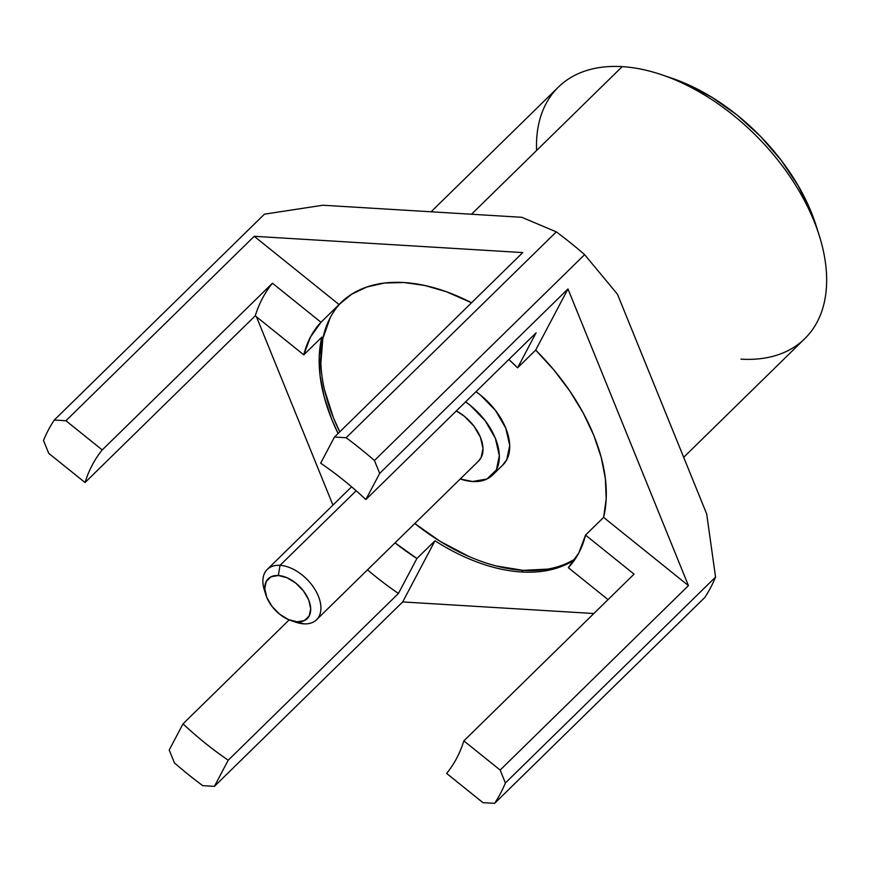<?xml version="1.0" encoding="UTF-8"?>
<svg xmlns="http://www.w3.org/2000/svg" width="870" height="870" viewBox="0 0 870 870"><rect width="100%" height="100%" fill="white"/><g stroke="black" fill="none" stroke-linecap="round" stroke-linejoin="round"><path stroke-width="1.3" d="M472.562 481.512A55.027 33.517 45.6 0 1 460.252 478.989L472.562 481.512L486.982 478.989L496.378 469.898L499.326 455.619L495.367 438.317L485.123 420.634L470.137 405.268L465.602 401.853A55.027 33.517 45.6 0 1 492.507 475.118A55.027 33.517 45.6 0 1 472.562 481.512M265.296 592.666A35.213 21.445 45.6 0 1 267.253 569.437A35.213 21.445 45.6 0 1 280.02 565.348L356.167 490.756L280.02 565.348A35.213 21.445 -134.4 0 0 264.349 590.012L265.926 595.036A27.883 16.976 45.6 0 1 278.335 575.516L280.02 565.348L278.335 575.516L271.038 576.788L266.274 581.399L264.774 588.631L266.785 597.396L271.973 606.357L279.574 614.144L288.405 619.57L297.149 621.822A27.883 16.976 45.6 0 1 290.917 620.549A27.883 16.976 45.6 0 1 265.926 595.036M290.917 620.549L295.909 622.235A35.213 21.445 -134.4 0 0 303.771 623.844A35.213 21.445 45.6 0 1 293.277 621.234M303.771 623.844L297.149 621.822L304.446 620.549L309.209 615.938L310.71 608.706L308.698 599.941L303.51 590.98L295.909 583.194L287.078 577.756L278.335 575.516A27.883 16.976 45.6 0 1 308.698 599.941A27.883 16.976 45.6 0 1 297.149 621.822L303.771 623.844A35.213 21.445 -134.4 0 0 318.376 596.2A35.213 21.445 -134.4 0 0 280.02 565.348A35.213 21.445 45.6 0 1 313.755 587.587A35.213 21.445 45.6 0 1 316.539 619.755A35.213 21.445 45.6 0 1 303.771 623.844M403.963 282.532A174.239 106.129 45.6 0 1 471.529 302.771L446.451 291.754L424.756 285.458L403.963 282.532L384.562 283.022L367.01 286.937L351.719 294.169L339.061 304.554L254.225 236.303L522.772 252.583L334.482 437.023L346.14 437.73A293.462 178.752 45.6 0 1 374.448 460.502L584.618 254.638L617.472 294.245L706.69 513.963L715.553 577.093L505.383 782.957A293.462 178.752 45.6 0 1 494.606 803.358L704.776 597.494A293.462 178.752 -134.4 0 0 715.553 577.093A293.462 178.752 45.6 0 1 704.776 597.494L494.606 803.358A293.462 178.752 -134.4 0 0 505.383 782.957L500.152 770.07L688.442 585.63L567.969 288.949L379.679 473.389L374.448 460.502L584.618 254.638A293.462 178.752 -134.4 0 0 556.311 231.866A293.462 178.752 45.6 0 1 584.618 254.638L617.472 294.245L706.69 513.963L715.553 577.093L505.383 782.957L500.152 770.07L463.851 740.87A236.596 144.115 45.6 0 1 446.647 773.441L482.948 802.651L494.606 803.358L482.948 802.651L446.647 773.441A236.596 144.115 45.6 0 0 463.851 740.87L634.056 574.135L463.851 740.87L500.152 770.07L688.442 585.63L567.969 288.949L535.681 350.099A174.239 106.129 45.6 0 1 603.606 517.378L585.521 535.093A174.239 106.129 45.6 0 1 568.317 567.675L608.032 599.626L568.317 567.675L578.833 552.918L585.521 535.093L603.606 517.378L688.442 585.63L603.606 517.378L606.194 498.891L605.389 478.717L601.203 457.315L593.731 435.196L583.161 412.902L569.741 390.935L553.788 369.837L535.681 350.099L517.596 367.814L535.681 350.099L567.969 288.949L379.679 473.389L374.448 460.502A293.462 178.752 -134.4 0 0 346.14 437.73L556.311 231.866L346.14 437.73L334.482 437.023L320.66 463.188A236.596 144.115 45.6 0 1 365.857 499.554L379.679 473.389L365.857 499.554L536.072 332.829L365.857 499.554A236.596 144.115 45.6 0 0 320.66 463.188L334.482 437.023L522.772 252.583L254.225 236.303L65.935 420.743L54.277 420.036L264.447 214.161L322.944 205.233L521.815 217.293L556.311 231.866L521.815 217.293L322.944 205.233L264.447 214.161L54.277 420.036A293.462 178.752 -134.4 0 0 43.5 440.437A293.462 178.752 45.6 0 1 54.277 420.036L65.935 420.743L254.225 236.303L339.061 304.554A174.239 106.129 45.6 0 1 340.801 302.782A174.239 106.129 45.6 0 1 403.963 282.532M573.743 560.345L574.755 559.704A174.239 106.129 45.6 0 1 521.5 571.981L523.164 570.361A174.239 106.129 -134.4 0 0 575.418 558.714M508.852 359.495A174.239 106.129 45.6 0 1 517.596 367.814L536.072 332.829L517.596 367.814L508.852 359.495M536.583 150.499A176.077 107.249 45.6 0 1 622.191 66.642L471.507 214.237L622.191 66.642A176.077 107.249 -134.4 0 0 558.366 87.109L431.085 211.791M816.364 226.385L811.231 212.106L798.279 185.81L781.162 160.243L760.543 136.383L737.205 115.155L712.041 97.364L686.028 83.705L670.879 77.865M683.679 457.305L804.783 338.68A176.077 107.249 -134.4 0 0 790.841 177.85A176.077 107.249 -134.4 0 0 622.191 66.642A176.077 107.249 45.6 0 1 661.515 74.7A176.077 107.249 45.6 0 1 819.322 235.803A176.077 107.249 45.6 0 1 740.957 359.147M819.322 235.803L816.158 225.754A161.407 98.31 -134.4 0 0 671.499 78.072L661.515 74.7M202.743 785.664A293.462 178.752 45.6 0 1 174.435 762.892A293.462 178.752 -134.4 0 0 202.743 785.664L214.401 786.371L202.743 785.664M593.851 613.524L402.69 601.931L214.401 786.371L228.223 760.206A236.596 144.115 45.6 0 1 183.026 723.84L289.144 619.886L183.026 723.84L169.204 750.005L174.435 762.892L169.204 750.005L183.026 723.84A236.596 144.115 45.6 0 0 228.223 760.206L214.401 786.371L402.69 601.931L593.851 613.524M398.427 593.471L228.223 760.206L398.427 593.471L416.904 558.486L398.427 593.471A236.596 144.115 -134.4 0 1 367.488 569.85A236.596 144.115 -134.4 0 0 398.427 593.471M43.5 440.437L48.731 453.324L85.032 482.524A236.596 144.115 45.6 0 1 102.236 449.942L65.935 420.743L102.236 449.942L272.451 283.218A236.596 144.115 -134.4 0 0 255.247 315.799L85.032 482.524A236.596 144.115 45.6 0 1 102.236 449.942L272.451 283.218A236.596 144.115 -134.4 0 0 255.247 315.799L303.782 354.84L321.856 337.136L303.782 354.84L310.47 337.016L320.986 322.27L272.451 283.218L320.986 322.27L339.061 304.554L320.986 322.27A174.239 106.129 45.6 0 0 303.782 354.84L255.247 315.799L85.032 482.524L48.731 453.324L43.5 440.437M256.476 316.789L332.938 505.1L256.476 316.789M634.056 574.135L585.521 535.093L634.056 574.135M434.989 540.781L402.69 601.931L434.989 540.781L416.904 558.486L395.045 542.858A174.239 106.129 45.6 0 0 416.904 558.486L434.989 540.781A174.239 106.129 45.6 0 0 521.5 571.981L523.164 570.361L547.589 569.121M338.093 433.477L331.731 419.318L324.271 397.198L320.084 375.796L319.268 355.623L321.856 337.136A174.239 106.129 45.6 0 0 338.093 433.477M341.649 301.977A174.239 106.129 -134.4 0 0 339.757 431.857L333.395 417.687L324.445 389.608M468.56 556.3L440.481 541.553L414.783 523.522A174.239 106.129 -134.4 0 0 523.164 570.361L496.476 566.022M330.208 317.67L322.824 338.615L320.878 362.91M492.507 475.118L502.903 464.939A55.027 33.517 -134.4 0 0 475.988 391.674L480.523 395.089L495.508 410.455L505.764 428.138L509.722 445.44L506.775 459.719L502.436 465.385M316.539 619.755L478.641 460.959A35.213 21.445 -134.4 0 0 456.326 410.934L464.33 416.262L473.922 426.093L480.479 437.414L483.013 448.485L481.121 457.631L478.348 461.252M351.6 486.819L267.253 569.437"/></g></svg>
